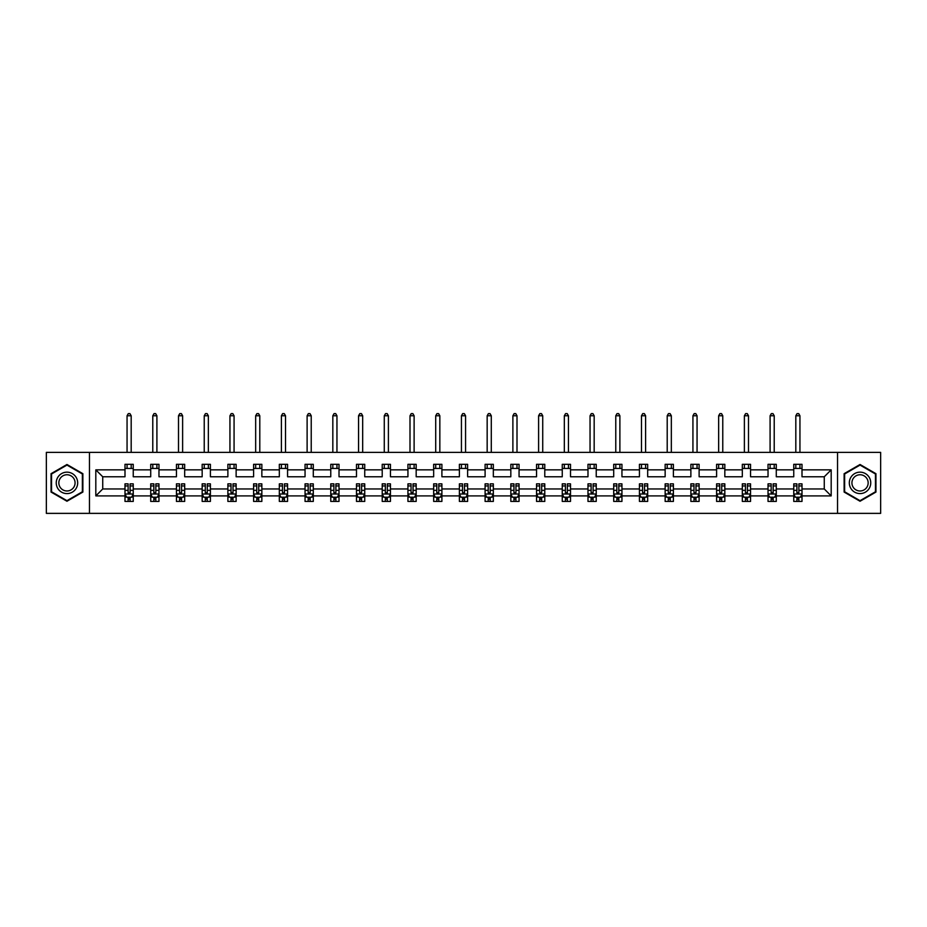<?xml version="1.0" encoding="UTF-8"?>
<svg xmlns="http://www.w3.org/2000/svg" width="927" height="927" viewBox="0 0 927 927"><rect width="100%" height="100%" fill="white"/><g stroke="black" fill="none" stroke-linecap="round" stroke-linejoin="round"><path stroke-width="1.39" d="M837.533 513.373L880.65 513.373L880.65 452.376L837.533 452.376L837.533 513.373L89.467 513.373L89.467 452.376L46.35 452.376L46.35 513.373L89.467 513.373M802.006 495.899L802.006 488.969L824.265 488.969L831.183 495.899L802.006 495.899L802.006 501.426L798.865 501.426L798.865 497.22M837.533 452.376L89.467 452.376M793.755 495.899L776.281 495.899L776.281 488.969L793.755 488.969L793.755 501.426L802.006 501.426L802.006 497.023L800.453 497.023M776.281 495.899L776.281 501.426L773.153 501.426L773.153 497.22M768.031 495.899L750.557 495.899L750.557 488.969L768.031 488.969L768.031 501.426L776.281 501.426L776.281 497.023L774.729 497.023M750.557 495.899L750.557 501.426L747.429 501.426L747.429 497.22M742.318 495.899L724.833 495.899L724.833 488.969L742.318 488.969L742.318 501.426L750.557 501.426L750.557 497.023L749.004 497.023M724.833 495.899L724.833 501.426L721.704 501.426L721.704 497.22M716.594 495.899L699.12 495.899L699.12 488.969L716.594 488.969L716.594 501.426L724.833 501.426L724.833 497.023L723.292 497.023M699.12 495.899L699.12 501.426L695.98 501.426L695.98 497.22M690.87 495.899L673.396 495.899L673.396 488.969L690.87 488.969L690.87 501.426L699.12 501.426L699.12 497.023L697.567 497.023M673.396 495.899L673.396 501.426L670.256 501.426L670.256 497.22M665.146 495.899L647.672 495.899L647.672 488.969L665.146 488.969L665.146 501.426L673.396 501.426L673.396 497.023L671.843 497.023M647.672 495.899L647.672 501.426L644.543 501.426L644.543 497.22M639.433 495.899L621.947 495.899L621.947 488.969L639.433 488.969L639.433 501.426L647.672 501.426L647.672 497.023L646.119 497.023M621.947 495.899L621.947 501.426L618.819 501.426L618.819 497.22M613.709 495.899L596.235 495.899L596.235 488.969L613.709 488.969L613.709 501.426L621.947 501.426L621.947 497.023L620.406 497.023M596.235 495.899L596.235 501.426L593.095 501.426L593.095 497.22M587.985 495.899L570.511 495.899L570.511 488.969L587.985 488.969L587.985 501.426L596.235 501.426L596.235 497.023L594.682 497.023M570.511 495.899L570.511 501.426L567.37 501.426L567.37 497.22M562.26 495.899L544.786 495.899L544.786 488.969L562.26 488.969L562.26 501.426L570.511 501.426L570.511 497.023L568.958 497.023M544.786 495.899L544.786 501.426L541.658 501.426L541.658 497.22M536.548 495.899L519.062 495.899L519.062 488.969L536.548 488.969L536.548 501.426L544.786 501.426L544.786 497.023L543.234 497.023M519.062 495.899L519.062 501.426L515.933 501.426L515.933 497.22M510.823 495.899L493.338 495.899L493.338 488.969L510.823 488.969L510.823 501.426L519.062 501.426L519.062 497.023L517.521 497.023M493.338 495.899L493.338 501.426L490.209 501.426L490.209 497.22M485.099 495.899L467.625 495.899L467.625 488.969L485.099 488.969L485.099 501.426L493.338 501.426L493.338 497.023L491.797 497.023M467.625 495.899L467.625 501.426L464.485 501.426L464.485 497.22M459.375 495.899L441.901 495.899L441.901 488.969L459.375 488.969L459.375 501.426L467.625 501.426L467.625 497.023L466.072 497.023M441.901 495.899L441.901 501.426L438.772 501.426L438.772 497.22M433.662 495.899L416.177 495.899L416.177 488.969L433.662 488.969L433.662 501.426L441.901 501.426L441.901 497.023L440.348 497.023M416.177 495.899L416.177 501.426L413.048 501.426L413.048 497.22M407.938 495.899L390.452 495.899L390.452 488.969L407.938 488.969L407.938 501.426L416.177 501.426L416.177 497.023L414.624 497.023M390.452 495.899L390.452 501.426L387.324 501.426L387.324 497.22M382.214 495.899L364.74 495.899L364.74 488.969L382.214 488.969L382.214 501.426L390.452 501.426L390.452 497.023L388.911 497.023M364.74 495.899L364.74 501.426L361.6 501.426L361.6 497.22M356.489 495.899L339.015 495.899L339.015 488.969L356.489 488.969L356.489 501.426L364.74 501.426L364.74 497.023L363.187 497.023M339.015 495.899L339.015 501.426L335.887 501.426L335.887 497.22M330.765 495.899L313.291 495.899L313.291 488.969L330.765 488.969L330.765 501.426L339.015 501.426L339.015 497.023L337.463 497.023M313.291 495.899L313.291 501.426L310.163 501.426L310.163 497.22M305.053 495.899L287.567 495.899L287.567 488.969L305.053 488.969L305.053 501.426L313.291 501.426L313.291 497.023L311.739 497.023M287.567 495.899L287.567 501.426L284.438 501.426L284.438 497.22M279.328 495.899L261.854 495.899L261.854 488.969L279.328 488.969L279.328 501.426L287.567 501.426L287.567 497.023L286.026 497.023M261.854 495.899L261.854 501.426L258.714 501.426L258.714 497.22M253.604 495.899L236.13 495.899L236.13 488.969L253.604 488.969L253.604 501.426L261.854 501.426L261.854 497.023L260.302 497.023M236.13 495.899L236.13 501.426L233.001 501.426L233.001 497.22M227.88 495.899L210.406 495.899L210.406 488.969L227.88 488.969L227.88 501.426L236.13 501.426L236.13 497.023L234.577 497.023M210.406 495.899L210.406 501.426L207.277 501.426L207.277 497.22M202.167 495.899L184.682 495.899L184.682 488.969L202.167 488.969L202.167 501.426L210.406 501.426L210.406 497.023L208.853 497.023M184.682 495.899L184.682 501.426L181.553 501.426L181.553 497.22M176.443 495.899L158.969 495.899L158.969 488.969L176.443 488.969L176.443 501.426L184.682 501.426L184.682 497.023L183.14 497.023M158.969 495.899L158.969 501.426L155.829 501.426L155.829 497.22M150.719 495.899L133.245 495.899L133.245 488.969L150.719 488.969L150.719 501.426L158.969 501.426L158.969 497.023L157.416 497.023M133.245 495.899L133.245 501.426L130.104 501.426L130.104 497.22M124.994 495.899L95.817 495.899L95.817 469.85L124.994 469.85L124.994 476.768L102.735 476.768L102.735 488.969L124.994 488.969L124.994 501.426L133.245 501.426L133.245 497.023L131.692 497.023M133.245 469.85L150.719 469.85L150.719 476.768L133.245 476.768L133.245 464.323L124.994 464.323L124.994 469.85M158.969 469.85L176.443 469.85L176.443 476.768L158.969 476.768L158.969 464.323L150.719 464.323L150.719 469.85M184.682 469.85L202.167 469.85L202.167 476.768L184.682 476.768L184.682 464.323L176.443 464.323L176.443 469.85M210.406 469.85L227.88 469.85L227.88 476.768L210.406 476.768L210.406 464.323L202.167 464.323L202.167 469.85M236.13 469.85L253.604 469.85L253.604 476.768L236.13 476.768L236.13 464.323L227.88 464.323L227.88 469.85M261.854 469.85L279.328 469.85L279.328 476.768L261.854 476.768L261.854 464.323L253.604 464.323L253.604 469.85M287.567 469.85L305.053 469.85L305.053 476.768L287.567 476.768L287.567 464.323L279.328 464.323L279.328 469.85M313.291 469.85L330.765 469.85L330.765 476.768L313.291 476.768L313.291 464.323L305.053 464.323L305.053 469.85M339.015 469.85L356.489 469.85L356.489 476.768L339.015 476.768L339.015 464.323L330.765 464.323L330.765 469.85M364.74 469.85L382.214 469.85L382.214 476.768L364.74 476.768L364.74 464.323L356.489 464.323L356.489 469.85M390.452 469.85L407.938 469.85L407.938 476.768L390.452 476.768L390.452 464.323L382.214 464.323L382.214 469.85M416.177 469.85L433.662 469.85L433.662 476.768L416.177 476.768L416.177 464.323L407.938 464.323L407.938 469.85M441.901 469.85L459.375 469.85L459.375 476.768L441.901 476.768L441.901 464.323L433.662 464.323L433.662 469.85M467.625 469.85L485.099 469.85L485.099 476.768L467.625 476.768L467.625 464.323L459.375 464.323L459.375 469.85M493.338 469.85L510.823 469.85L510.823 476.768L493.338 476.768L493.338 464.323L485.099 464.323L485.099 469.85M519.062 469.85L536.548 469.85L536.548 476.768L519.062 476.768L519.062 464.323L510.823 464.323L510.823 469.85M544.786 469.85L562.26 469.85L562.26 476.768L544.786 476.768L544.786 464.323L536.548 464.323L536.548 469.85M570.511 469.85L587.985 469.85L587.985 476.768L570.511 476.768L570.511 464.323L562.26 464.323L562.26 469.85M596.235 469.85L613.709 469.85L613.709 476.768L596.235 476.768L596.235 464.323L587.985 464.323L587.985 469.85M621.947 469.85L639.433 469.85L639.433 476.768L621.947 476.768L621.947 464.323L613.709 464.323L613.709 469.85M647.672 469.85L665.146 469.85L665.146 476.768L647.672 476.768L647.672 464.323L639.433 464.323L639.433 469.85M673.396 469.85L690.87 469.85L690.87 476.768L673.396 476.768L673.396 464.323L665.146 464.323L665.146 469.85M699.12 469.85L716.594 469.85L716.594 476.768L699.12 476.768L699.12 464.323L690.87 464.323L690.87 469.85M724.833 469.85L742.318 469.85L742.318 476.768L724.833 476.768L724.833 464.323L716.594 464.323L716.594 469.85M750.557 469.85L768.031 469.85L768.031 476.768L750.557 476.768L750.557 464.323L742.318 464.323L742.318 469.85M776.281 469.85L793.755 469.85L793.755 476.768L776.281 476.768L776.281 464.323L768.031 464.323L768.031 469.85M824.265 488.969L824.265 476.768L802.006 476.768L802.006 464.323L793.755 464.323L793.755 469.85M802.006 469.85L831.183 469.85L831.183 495.899M95.817 469.85L102.735 476.768M793.755 468.448L802.006 468.448M768.031 468.448L776.281 468.448M742.318 468.448L750.557 468.448M716.594 468.448L724.833 468.448M690.87 468.448L699.12 468.448M665.146 468.448L673.396 468.448M639.433 468.448L647.672 468.448M613.709 468.448L621.947 468.448M587.985 468.448L596.235 468.448M562.26 468.448L570.511 468.448M536.548 468.448L544.786 468.448M510.823 468.448L519.062 468.448M485.099 468.448L493.338 468.448M459.375 468.448L467.625 468.448M433.662 468.448L441.901 468.448M407.938 468.448L416.177 468.448M382.214 468.448L390.452 468.448M356.489 468.448L364.74 468.448M330.765 468.448L339.015 468.448M305.053 468.448L313.291 468.448M279.328 468.448L287.567 468.448M253.604 468.448L261.854 468.448M227.88 468.448L236.13 468.448M202.167 468.448L210.406 468.448M176.443 468.448L184.682 468.448M150.719 468.448L158.969 468.448M124.994 468.448L133.245 468.448M128.135 497.301L130.104 497.301M153.847 497.301L155.829 497.301M179.571 497.301L181.553 497.301M205.296 497.301L207.277 497.301M231.02 497.301L233.001 497.301M256.744 497.301L258.714 497.301M282.457 497.301L284.438 497.301M308.181 497.301L310.163 497.301M333.905 497.301L335.887 497.301M359.63 497.301L361.6 497.301M385.342 497.301L387.324 497.301M411.067 497.301L413.048 497.301M436.791 497.301L438.772 497.301M462.515 497.301L464.485 497.301M488.228 497.301L490.209 497.301M513.952 497.301L515.933 497.301M539.676 497.301L541.658 497.301M565.4 497.301L567.37 497.301M591.113 497.301L593.095 497.301M616.837 497.301L618.819 497.301M642.562 497.301L644.543 497.301M668.286 497.301L670.256 497.301M693.999 497.301L695.98 497.301M719.723 497.301L721.704 497.301M745.447 497.301L747.429 497.301M771.171 497.301L773.153 497.301M796.896 497.301L798.865 497.301M102.735 488.969L95.817 495.899M831.183 469.85L824.265 476.768M82.874 473.685L66.964 464.497L51.055 473.685L51.055 492.063L66.964 501.24L82.874 492.063L82.874 473.685M844.126 473.685L844.126 492.063L860.036 501.24L875.945 492.063L875.945 473.685L860.036 464.497L844.126 473.685M128.135 499.282L130.104 499.282M133.245 485.933L133.245 483.859L130.104 483.859L130.104 485.933L133.245 485.933L133.245 488.969M124.994 488.969L124.994 483.859L128.135 483.859L128.135 492.689L130.104 492.689L130.104 485.933M126.547 497.023L124.994 497.023L124.994 501.426L128.135 501.426L128.135 497.22M124.994 493.917L126.651 497.22L131.599 497.22L133.245 493.917M131.182 468.448L131.182 464.323M131.182 452.376L131.182 415.771L127.057 415.771L127.057 452.376M127.057 468.448L127.057 464.323M127.057 415.771L128.297 413.627L129.942 413.627L131.182 415.771M153.847 499.282L155.829 499.282M158.969 485.933L158.969 483.859L155.829 483.859L155.829 485.933L158.969 485.933L158.969 488.969M150.719 488.969L150.719 483.859L153.847 483.859L153.847 492.689L155.829 492.689L155.829 485.933M152.271 497.023L150.719 497.023L150.719 501.426L153.847 501.426L153.847 497.22M150.719 493.917L152.364 497.22L157.312 497.22L158.969 493.917M156.906 468.448L156.906 464.323M156.906 452.376L156.906 415.771L152.781 415.771L152.781 452.376M152.781 468.448L152.781 464.323M152.781 415.771L154.021 413.627L155.666 413.627L156.906 415.771M179.571 499.282L181.553 499.282M184.682 485.933L184.682 483.859L181.553 483.859L181.553 485.933L184.682 485.933L184.682 488.969M176.443 488.969L176.443 483.859L179.571 483.859L179.571 492.689L181.553 492.689L181.553 485.933M177.996 497.023L176.443 497.023L176.443 501.426L179.571 501.426L179.571 497.22M176.443 493.917L178.088 497.22L183.036 497.22L184.682 493.917M182.619 468.448L182.619 464.323M182.619 452.376L182.619 415.771L178.505 415.771L178.505 452.376M178.505 468.448L178.505 464.323M178.505 415.771L179.734 413.627L181.391 413.627L182.619 415.771M57.683 477.509A10.718 10.718 0 0 0 61.599 492.156A10.718 10.718 0 0 0 76.246 488.228A10.718 10.718 0 0 0 72.318 473.593A10.718 10.718 0 0 0 57.683 477.509M59.931 478.819A8.111 8.111 0 0 0 62.909 489.896A8.111 8.111 0 0 0 73.986 486.93A8.111 8.111 0 0 0 71.02 475.841A8.111 8.111 0 0 0 59.931 478.819M82.376 473.975L82.376 491.773L66.964 500.673L51.541 491.773L51.541 473.975L66.964 465.076L82.376 473.975M850.754 477.509A10.718 10.718 0 0 0 854.682 492.156A10.718 10.718 0 0 0 869.317 488.228A10.718 10.718 0 0 0 865.401 473.593A10.718 10.718 0 0 0 850.754 477.509M853.014 478.819A8.111 8.111 0 0 0 855.98 489.896A8.111 8.111 0 0 0 867.069 486.93A8.111 8.111 0 0 0 864.091 475.841A8.111 8.111 0 0 0 853.014 478.819M875.459 473.975L875.459 491.773L860.036 500.673L844.624 491.773L844.624 473.975L860.036 465.076L875.459 473.975M205.296 499.282L207.277 499.282M210.406 485.933L210.406 483.859L207.277 483.859L207.277 485.933L210.406 485.933L210.406 488.969M202.167 488.969L202.167 483.859L205.296 483.859L205.296 492.689L207.277 492.689L207.277 485.933M203.708 497.023L202.167 497.023L202.167 501.426L205.296 501.426L205.296 497.22M202.167 493.917L203.813 497.22L208.76 497.22L210.406 493.917M208.343 468.448L208.343 464.323M208.343 452.376L208.343 415.771L204.23 415.771L204.23 452.376M204.23 468.448L204.23 464.323M204.23 415.771L205.458 413.627L207.115 413.627L208.343 415.771M231.02 499.282L233.001 499.282M236.13 485.933L236.13 483.859L233.001 483.859L233.001 485.933L236.13 485.933L236.13 488.969M227.88 488.969L227.88 483.859L231.02 483.859L231.02 492.689L233.001 492.689L233.001 485.933M229.432 497.023L227.88 497.023L227.88 501.426L231.02 501.426L231.02 497.22M227.88 493.917L229.537 497.22L234.485 497.22L236.13 493.917M234.067 468.448L234.067 464.323M234.067 452.376L234.067 415.771L229.942 415.771L229.942 452.376M229.942 468.448L229.942 464.323M229.942 415.771L231.182 413.627L232.828 413.627L234.067 415.771M256.744 499.282L258.714 499.282M261.854 485.933L261.854 483.859L258.714 483.859L258.714 485.933L261.854 485.933L261.854 488.969M253.604 488.969L253.604 483.859L256.744 483.859L256.744 492.689L258.714 492.689L258.714 485.933M255.157 497.023L253.604 497.023L253.604 501.426L256.744 501.426L256.744 497.22M253.604 493.917L255.249 497.22L260.197 497.22L261.854 493.917M259.792 468.448L259.792 464.323M259.792 452.376L259.792 415.771L255.667 415.771L255.667 452.376M255.667 468.448L255.667 464.323M255.667 415.771L256.906 413.627L258.552 413.627L259.792 415.771M282.457 499.282L284.438 499.282M287.567 485.933L287.567 483.859L284.438 483.859L284.438 485.933L287.567 485.933L287.567 488.969M279.328 488.969L279.328 483.859L282.457 483.859L282.457 492.689L284.438 492.689L284.438 485.933M280.881 497.023L279.328 497.023L279.328 501.426L282.457 501.426L282.457 497.22M279.328 493.917L280.974 497.22L285.922 497.22L287.567 493.917M285.516 468.448L285.516 464.323M285.516 452.376L285.516 415.771L281.391 415.771L281.391 452.376M281.391 468.448L281.391 464.323M281.391 415.771L282.631 413.627L284.276 413.627L285.516 415.771M308.181 499.282L310.163 499.282M313.291 485.933L313.291 483.859L310.163 483.859L310.163 485.933L313.291 485.933L313.291 488.969M305.053 488.969L305.053 483.859L308.181 483.859L308.181 492.689L310.163 492.689L310.163 485.933M306.594 497.023L305.053 497.023L305.053 501.426L308.181 501.426L308.181 497.22M305.053 493.917L306.698 497.22L311.646 497.22L313.291 493.917M311.229 468.448L311.229 464.323M311.229 452.376L311.229 415.771L307.115 415.771L307.115 452.376M307.115 468.448L307.115 464.323M307.115 415.771L308.343 413.627L310 413.627L311.229 415.771M333.905 499.282L335.887 499.282M339.015 485.933L339.015 483.859L335.887 483.859L335.887 485.933L339.015 485.933L339.015 488.969M330.765 488.969L330.765 483.859L333.905 483.859L333.905 492.689L335.887 492.689L335.887 485.933M332.318 497.023L330.765 497.023L330.765 501.426L333.905 501.426L333.905 497.22M330.765 493.917L332.422 497.22L337.37 497.22L339.015 493.917M336.953 468.448L336.953 464.323M336.953 452.376L336.953 415.771L332.828 415.771L332.828 452.376M332.828 468.448L332.828 464.323M332.828 415.771L334.068 413.627L335.713 413.627L336.953 415.771M359.63 499.282L361.6 499.282M364.74 485.933L364.74 483.859L361.6 483.859L361.6 485.933L364.74 485.933L364.74 488.969M356.489 488.969L356.489 483.859L359.63 483.859L359.63 492.689L361.6 492.689L361.6 485.933M358.042 497.023L356.489 497.023L356.489 501.426L359.63 501.426L359.63 497.22M356.489 493.917L358.146 497.22L363.083 497.22L364.74 493.917M362.677 468.448L362.677 464.323M362.677 452.376L362.677 415.771L358.552 415.771L358.552 452.376M358.552 468.448L358.552 464.323M358.552 415.771L359.792 413.627L361.437 413.627L362.677 415.771M385.342 499.282L387.324 499.282M390.452 485.933L390.452 483.859L387.324 483.859L387.324 485.933L390.452 485.933L390.452 488.969M382.214 488.969L382.214 483.859L385.342 483.859L385.342 492.689L387.324 492.689L387.324 485.933M383.766 497.023L382.214 497.023L382.214 501.426L385.342 501.426L385.342 497.22M382.214 493.917L383.859 497.22L388.807 497.22L390.452 493.917M388.401 468.448L388.401 464.323M388.401 452.376L388.401 415.771L384.276 415.771L384.276 452.376M384.276 468.448L384.276 464.323M384.276 415.771L385.516 413.627L387.162 413.627L388.401 415.771M411.067 499.282L413.048 499.282M416.177 485.933L416.177 483.859L413.048 483.859L413.048 485.933L416.177 485.933L416.177 488.969M407.938 488.969L407.938 483.859L411.067 483.859L411.067 492.689L413.048 492.689L413.048 485.933M409.479 497.023L407.938 497.023L407.938 501.426L411.067 501.426L411.067 497.22M407.938 493.917L409.583 497.22L414.531 497.22L416.177 493.917M414.114 468.448L414.114 464.323M414.114 452.376L414.114 415.771L410.001 415.771L410.001 452.376M410.001 468.448L410.001 464.323M410.001 415.771L411.229 413.627L412.886 413.627L414.114 415.771M436.791 499.282L438.772 499.282M441.901 485.933L441.901 483.859L438.772 483.859L438.772 485.933L441.901 485.933L441.901 488.969M433.662 488.969L433.662 483.859L436.791 483.859L436.791 492.689L438.772 492.689L438.772 485.933M435.203 497.023L433.662 497.023L433.662 501.426L436.791 501.426L436.791 497.22M433.662 493.917L435.308 497.22L440.255 497.22L441.901 493.917M439.838 468.448L439.838 464.323M439.838 452.376L439.838 415.771L435.713 415.771L435.713 452.376M435.713 468.448L435.713 464.323M435.713 415.771L436.953 413.627L438.598 413.627L439.838 415.771M462.515 499.282L464.485 499.282M467.625 485.933L467.625 483.859L464.485 483.859L464.485 485.933L467.625 485.933L467.625 488.969M459.375 488.969L459.375 483.859L462.515 483.859L462.515 492.689L464.485 492.689L464.485 485.933M460.928 497.023L459.375 497.023L459.375 501.426L462.515 501.426L462.515 497.22M459.375 493.917L461.032 497.22L465.968 497.22L467.625 493.917M465.563 468.448L465.563 464.323M465.563 452.376L465.563 415.771L461.437 415.771L461.437 452.376M461.437 468.448L461.437 464.323M461.437 415.771L462.677 413.627L464.323 413.627L465.563 415.771M488.228 499.282L490.209 499.282M493.338 485.933L493.338 483.859L490.209 483.859L490.209 485.933L493.338 485.933L493.338 488.969M485.099 488.969L485.099 483.859L488.228 483.859L488.228 492.689L490.209 492.689L490.209 485.933M486.652 497.023L485.099 497.023L485.099 501.426L488.228 501.426L488.228 497.22M485.099 493.917L486.745 497.22L491.692 497.22L493.338 493.917M491.287 468.448L491.287 464.323M491.287 452.376L491.287 415.771L487.162 415.771L487.162 452.376M487.162 468.448L487.162 464.323M487.162 415.771L488.402 413.627L490.047 413.627L491.287 415.771M513.952 499.282L515.933 499.282M519.062 485.933L519.062 483.859L515.933 483.859L515.933 485.933L519.062 485.933L519.062 488.969M510.823 488.969L510.823 483.859L513.952 483.859L513.952 492.689L515.933 492.689L515.933 485.933M512.376 497.023L510.823 497.023L510.823 501.426L513.952 501.426L513.952 497.22M510.823 493.917L512.469 497.22L517.417 497.22L519.062 493.917M516.999 468.448L516.999 464.323M516.999 452.376L516.999 415.771L512.886 415.771L512.886 452.376M512.886 468.448L512.886 464.323M512.886 415.771L514.114 413.627L515.771 413.627L516.999 415.771M539.676 499.282L541.658 499.282M544.786 485.933L544.786 483.859L541.658 483.859L541.658 485.933L544.786 485.933L544.786 488.969M536.548 488.969L536.548 483.859L539.676 483.859L539.676 492.689L541.658 492.689L541.658 485.933M538.089 497.023L536.548 497.023L536.548 501.426L539.676 501.426L539.676 497.22M536.548 493.917L538.193 497.22L543.141 497.22L544.786 493.917M542.724 468.448L542.724 464.323M542.724 452.376L542.724 415.771L538.599 415.771L538.599 452.376M538.599 468.448L538.599 464.323M538.599 415.771L539.838 413.627L541.484 413.627L542.724 415.771M565.4 499.282L567.37 499.282M570.511 485.933L570.511 483.859L567.37 483.859L567.37 485.933L570.511 485.933L570.511 488.969M562.26 488.969L562.26 483.859L565.4 483.859L565.4 492.689L567.37 492.689L567.37 485.933M563.813 497.023L562.26 497.023L562.26 501.426L565.4 501.426L565.4 497.22M562.26 493.917L563.917 497.22L568.854 497.22L570.511 493.917M568.448 468.448L568.448 464.323M568.448 452.376L568.448 415.771L564.323 415.771L564.323 452.376M564.323 468.448L564.323 464.323M564.323 415.771L565.563 413.627L567.208 413.627L568.448 415.771M591.113 499.282L593.095 499.282M596.235 485.933L596.235 483.859L593.095 483.859L593.095 485.933L596.235 485.933L596.235 488.969M587.985 488.969L587.985 483.859L591.113 483.859L591.113 492.689L593.095 492.689L593.095 485.933M589.537 497.023L587.985 497.023L587.985 501.426L591.113 501.426L591.113 497.22M587.985 493.917L589.63 497.22L594.578 497.22L596.235 493.917M594.172 468.448L594.172 464.323M594.172 452.376L594.172 415.771L590.047 415.771L590.047 452.376M590.047 468.448L590.047 464.323M590.047 415.771L591.287 413.627L592.932 413.627L594.172 415.771M616.837 499.282L618.819 499.282M621.947 485.933L621.947 483.859L618.819 483.859L618.819 485.933L621.947 485.933L621.947 488.969M613.709 488.969L613.709 483.859L616.837 483.859L616.837 492.689L618.819 492.689L618.819 485.933M615.261 497.023L613.709 497.023L613.709 501.426L616.837 501.426L616.837 497.22M613.709 493.917L615.354 497.22L620.302 497.22L621.947 493.917M619.885 468.448L619.885 464.323M619.885 452.376L619.885 415.771L615.771 415.771L615.771 452.376M615.771 468.448L615.771 464.323M615.771 415.771L617 413.627L618.657 413.627L619.885 415.771M642.562 499.282L644.543 499.282M647.672 485.933L647.672 483.859L644.543 483.859L644.543 485.933L647.672 485.933L647.672 488.969M639.433 488.969L639.433 483.859L642.562 483.859L642.562 492.689L644.543 492.689L644.543 485.933M640.974 497.023L639.433 497.023L639.433 501.426L642.562 501.426L642.562 497.22M639.433 493.917L641.078 497.22L646.026 497.22L647.672 493.917M645.609 468.448L645.609 464.323M645.609 452.376L645.609 415.771L641.484 415.771L641.484 452.376M641.484 468.448L641.484 464.323M641.484 415.771L642.724 413.627L644.369 413.627L645.609 415.771M668.286 499.282L670.256 499.282M673.396 485.933L673.396 483.859L670.256 483.859L670.256 485.933L673.396 485.933L673.396 488.969M665.146 488.969L665.146 483.859L668.286 483.859L668.286 492.689L670.256 492.689L670.256 485.933M666.698 497.023L665.146 497.023L665.146 501.426L668.286 501.426L668.286 497.22M665.146 493.917L666.803 497.22L671.751 497.22L673.396 493.917M671.333 468.448L671.333 464.323M671.333 452.376L671.333 415.771L667.208 415.771L667.208 452.376M667.208 468.448L667.208 464.323M667.208 415.771L668.448 413.627L670.094 413.627L671.333 415.771M693.999 499.282L695.98 499.282M699.12 485.933L699.12 483.859L695.98 483.859L695.98 485.933L699.12 485.933L699.12 488.969M690.87 488.969L690.87 483.859L693.999 483.859L693.999 492.689L695.98 492.689L695.98 485.933M692.423 497.023L690.87 497.023L690.87 501.426L693.999 501.426L693.999 497.22M690.87 493.917L692.515 497.22L697.463 497.22L699.12 493.917M697.058 468.448L697.058 464.323M697.058 452.376L697.058 415.771L692.933 415.771L692.933 452.376M692.933 468.448L692.933 464.323M692.933 415.771L694.172 413.627L695.818 413.627L697.058 415.771M719.723 499.282L721.704 499.282M724.833 485.933L724.833 483.859L721.704 483.859L721.704 485.933L724.833 485.933L724.833 488.969M716.594 488.969L716.594 483.859L719.723 483.859L719.723 492.689L721.704 492.689L721.704 485.933M718.147 497.023L716.594 497.023L716.594 501.426L719.723 501.426L719.723 497.22M716.594 493.917L718.24 497.22L723.187 497.22L724.833 493.917M722.77 468.448L722.77 464.323M722.77 452.376L722.77 415.771L718.657 415.771L718.657 452.376M718.657 468.448L718.657 464.323M718.657 415.771L719.885 413.627L721.542 413.627L722.77 415.771M745.447 499.282L747.429 499.282M750.557 485.933L750.557 483.859L747.429 483.859L747.429 485.933L750.557 485.933L750.557 488.969M742.318 488.969L742.318 483.859L745.447 483.859L745.447 492.689L747.429 492.689L747.429 485.933M743.86 497.023L742.318 497.023L742.318 501.426L745.447 501.426L745.447 497.22M742.318 493.917L743.964 497.22L748.912 497.22L750.557 493.917M748.495 468.448L748.495 464.323M748.495 452.376L748.495 415.771L744.381 415.771L744.381 452.376M744.381 468.448L744.381 464.323M744.381 415.771L745.609 413.627L747.266 413.627L748.495 415.771M771.171 499.282L773.153 499.282M776.281 485.933L776.281 483.859L773.153 483.859L773.153 485.933L776.281 485.933L776.281 488.969M768.031 488.969L768.031 483.859L771.171 483.859L771.171 492.689L773.153 492.689L773.153 485.933M769.584 497.023L768.031 497.023L768.031 501.426L771.171 501.426L771.171 497.22M768.031 493.917L769.688 497.22L774.636 497.22L776.281 493.917M774.219 468.448L774.219 464.323M774.219 452.376L774.219 415.771L770.094 415.771L770.094 452.376M770.094 468.448L770.094 464.323M770.094 415.771L771.334 413.627L772.979 413.627L774.219 415.771M796.896 499.282L798.865 499.282M802.006 485.933L802.006 483.859L798.865 483.859L798.865 485.933L802.006 485.933L802.006 488.969M793.755 488.969L793.755 483.859L796.896 483.859L796.896 492.689L798.865 492.689L798.865 485.933M795.308 497.023L793.755 497.023L793.755 501.426L796.896 501.426L796.896 497.22M793.755 493.917L795.401 497.22L800.349 497.22L802.006 493.917M799.943 468.448L799.943 464.323M799.943 452.376L799.943 415.771L795.818 415.771L795.818 452.376M795.818 468.448L795.818 464.323M795.818 415.771L797.058 413.627L798.703 413.627L799.943 415.771M125.041 493.998L133.198 493.998M124.994 485.933L128.135 485.933M130.104 490.348L133.245 490.348M124.994 490.348L128.135 490.348M128.135 498.228L130.104 498.228M150.765 493.998L158.923 493.998M150.719 485.933L153.847 485.933M155.829 490.348L158.969 490.348M150.719 490.348L153.847 490.348M153.847 498.228L155.829 498.228M176.478 493.998L184.647 493.998M176.443 485.933L179.571 485.933M181.553 490.348L184.682 490.348M176.443 490.348L179.571 490.348M179.571 498.228L181.553 498.228M202.202 493.998L210.371 493.998M202.167 485.933L205.296 485.933M207.277 490.348L210.406 490.348M202.167 490.348L205.296 490.348M205.296 498.228L207.277 498.228M227.926 493.998L236.084 493.998M227.88 485.933L231.02 485.933M233.001 490.348L236.13 490.348M227.88 490.348L231.02 490.348M231.02 498.228L233.001 498.228M253.65 493.998L261.808 493.998M253.604 485.933L256.744 485.933M258.714 490.348L261.854 490.348M253.604 490.348L256.744 490.348M256.744 498.228L258.714 498.228M279.363 493.998L287.532 493.998M279.328 485.933L282.457 485.933M284.438 490.348L287.567 490.348M279.328 490.348L282.457 490.348M282.457 498.228L284.438 498.228M305.087 493.998L313.256 493.998M305.053 485.933L308.181 485.933M310.163 490.348L313.291 490.348M305.053 490.348L308.181 490.348M308.181 498.228L310.163 498.228M330.812 493.998L338.969 493.998M330.765 485.933L333.905 485.933M335.887 490.348L339.015 490.348M330.765 490.348L333.905 490.348M333.905 498.228L335.887 498.228M356.536 493.998L364.693 493.998M356.489 485.933L359.63 485.933M361.6 490.348L364.74 490.348M356.489 490.348L359.63 490.348M359.63 498.228L361.6 498.228M382.26 493.998L390.418 493.998M382.214 485.933L385.342 485.933M387.324 490.348L390.452 490.348M382.214 490.348L385.342 490.348M385.342 498.228L387.324 498.228M407.973 493.998L416.142 493.998M407.938 485.933L411.067 485.933M413.048 490.348L416.177 490.348M407.938 490.348L411.067 490.348M411.067 498.228L413.048 498.228M433.697 493.998L441.855 493.998M433.662 485.933L436.791 485.933M438.772 490.348L441.901 490.348M433.662 490.348L436.791 490.348M436.791 498.228L438.772 498.228M459.421 493.998L467.579 493.998M459.375 485.933L462.515 485.933M464.485 490.348L467.625 490.348M459.375 490.348L462.515 490.348M462.515 498.228L464.485 498.228M485.145 493.998L493.303 493.998M485.099 485.933L488.228 485.933M490.209 490.348L493.338 490.348M485.099 490.348L488.228 490.348M488.228 498.228L490.209 498.228M510.858 493.998L519.027 493.998M510.823 485.933L513.952 485.933M515.933 490.348L519.062 490.348M510.823 490.348L513.952 490.348M513.952 498.228L515.933 498.228M536.582 493.998L544.74 493.998M536.548 485.933L539.676 485.933M541.658 490.348L544.786 490.348M536.548 490.348L539.676 490.348M539.676 498.228L541.658 498.228M562.307 493.998L570.464 493.998M562.26 485.933L565.4 485.933M567.37 490.348L570.511 490.348M562.26 490.348L565.4 490.348M565.4 498.228L567.37 498.228M588.031 493.998L596.188 493.998M587.985 485.933L591.113 485.933M593.095 490.348L596.235 490.348M587.985 490.348L591.113 490.348M591.113 498.228L593.095 498.228M613.744 493.998L621.913 493.998M613.709 485.933L616.837 485.933M618.819 490.348L621.947 490.348M613.709 490.348L616.837 490.348M616.837 498.228L618.819 498.228M639.468 493.998L647.637 493.998M639.433 485.933L642.562 485.933M644.543 490.348L647.672 490.348M639.433 490.348L642.562 490.348M642.562 498.228L644.543 498.228M665.192 493.998L673.35 493.998M665.146 485.933L668.286 485.933M670.256 490.348L673.396 490.348M665.146 490.348L668.286 490.348M668.286 498.228L670.256 498.228M690.916 493.998L699.074 493.998M690.87 485.933L693.999 485.933M695.98 490.348L699.12 490.348M690.87 490.348L693.999 490.348M693.999 498.228L695.98 498.228M716.629 493.998L724.798 493.998M716.594 485.933L719.723 485.933M721.704 490.348L724.833 490.348M716.594 490.348L719.723 490.348M719.723 498.228L721.704 498.228M742.353 493.998L750.522 493.998M742.318 485.933L745.447 485.933M747.429 490.348L750.557 490.348M742.318 490.348L745.447 490.348M745.447 498.228L747.429 498.228M768.077 493.998L776.235 493.998M768.031 485.933L771.171 485.933M773.153 490.348L776.281 490.348M768.031 490.348L771.171 490.348M771.171 498.228L773.153 498.228M793.802 493.998L801.959 493.998M793.755 485.933L796.896 485.933M798.865 490.348L802.006 490.348M793.755 490.348L796.896 490.348M796.896 498.228L798.865 498.228"/></g></svg>
